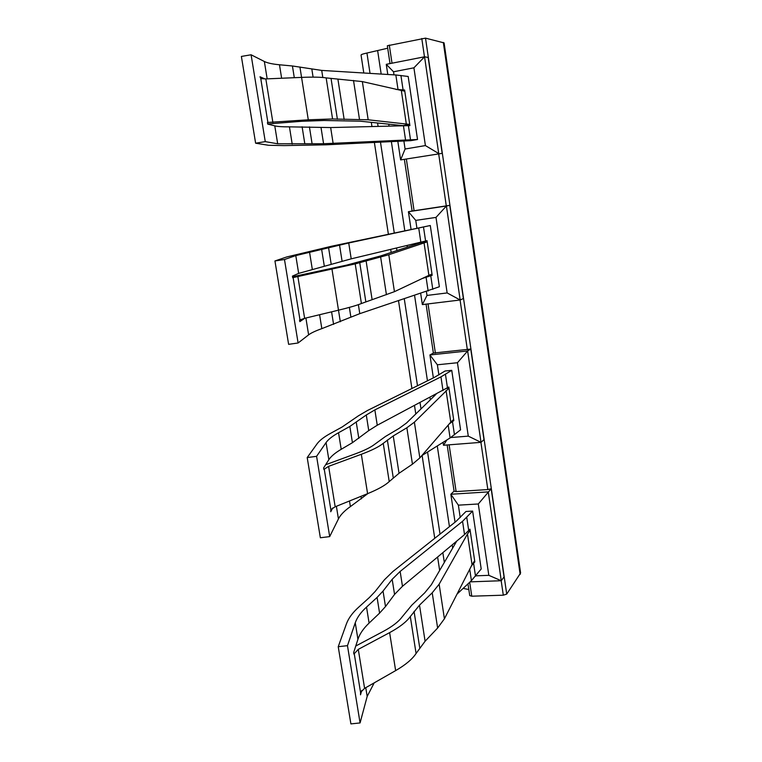 <?xml version="1.0" encoding="UTF-8"?>
<svg xmlns="http://www.w3.org/2000/svg" width="762" height="762" viewBox="0 0 762 762"><rect width="100%" height="100%" fill="white"/><g stroke="black" fill="none" stroke-linecap="round" stroke-linejoin="round"><path stroke-width="1.14" d="M332.756 507.94L330.737 511.74L330.832 509.607L335.175 506.778L367.579 493.662C377.857 489.461 385.077 485.442 389.22 481.584L399.04 473.278L412.452 464.172L419.843 457.914L450.78 422.119L453.638 419.471L453.809 420.624L452.095 420.776M326.069 442.56C328.298 439.388 332.461 436.112 338.538 432.74L349.844 426.444L366.293 414.985L374.856 409.899L440.96 376.866L451.752 370.332L445.065 371.008L434.378 377.4L367.646 410.404L358.454 415.795L342.081 427.025L330.641 433.311C324.126 436.893 319.621 440.36 317.135 443.741L307.2 457.562L316.592 456.333L326.069 442.56L328.841 459.696L323.612 467.925L323.86 469.44L328.622 466.344L361.331 454.285C371.713 450.428 379.019 446.78 383.248 443.341L393.249 435.94L406.86 427.768L414.385 422.186L448.98 388.172L453.638 419.471M446.761 388.382L448.98 388.172L448.808 387.01L377.257 425.234L368.751 430.587L352.435 442.693L341.205 449.304C335.156 452.857 331.041 456.324 328.841 459.696M436.102 394.202L406.489 423.024L399.269 428.292L385.496 436.455L374.961 444.103C371.027 447.227 364.341 450.533 354.901 454.019L325.641 464.744M316.592 456.333L329.689 536.61L338.433 518.932C340.5 514.855 344.491 510.75 350.396 506.597L367.922 493.528M307.2 457.562L320.354 537.762L329.689 536.61M453.809 420.624L449.209 423.939M421.834 455.609L450.094 437.94L460.572 429.844L451.752 370.332M264.986 78.943L260.013 76.781L260.775 78.629L265.833 78.915L301.562 77.391C312.887 76.924 321.088 77.086 326.155 77.895L362.35 81.591L404.793 91.23L409.908 125.635L330.66 127.559L289.436 126.854C282.616 126.902 277.73 126.568 274.777 125.863L267.71 124.092L267.443 122.472L308.286 119.796L332.575 118.967L368.179 119.796L409.727 124.406L402.869 125.625L360.131 121.187L324.126 120.482L301.914 121.272L267.691 123.958M255.622 143.199L241.383 56.436L251.089 54.778L265.262 141.627L277.682 143.789L323.574 143.732L417.528 139.503L410.747 140.665L325.879 144.818L284.226 145.599L268.529 145.275L255.622 143.199L265.262 141.627M401.155 90.649L404.612 90.002L404.793 91.23M395.907 89.421L404.612 90.002M251.089 54.778L264.357 61.493C267.462 63.027 272.501 64.122 279.473 64.77L292.427 65.98L321.707 70.409L395.849 74.971L408.175 76.467L417.528 139.503M304.8 318.268L299.828 321.631L299.571 320.069L304.629 318.316L338.48 310.182C349.215 307.591 356.854 305.372 361.407 303.524L394.44 291.675L428.892 275.349L432.006 274.082L432.178 275.272L427.853 275.834M295.789 255.594L348.729 242.983L430.282 225.514L331.613 246.221L286.722 256.965L274.939 260.956L284.483 259.518L295.789 255.594L298.666 273.387L292.427 276.12L292.684 277.692L355.216 263.9L388.801 254.737L427.206 241.868L432.006 274.082M292.532 276.768L346.843 265.071L380.819 255.88L420.395 242.821L427.206 241.868L427.034 240.668L351.206 258.842L298.666 273.387M284.483 259.518L298.104 342.986L308.62 334.851C311.096 332.965 315.497 330.898 321.831 328.632L359.788 313.658L439.36 286.75L430.282 225.514M274.939 260.956L288.617 344.338L298.104 342.986M432.178 275.272L422.243 278.501M361.721 690.496L360.512 694.82L360.55 692.41L364.598 688.343L395.64 670.608C405.489 664.912 412.299 659.206 416.081 653.482L425.091 641.233L437.626 628.04L444.417 618.782L472.049 564.709L474.669 560.756L474.831 561.88L473.764 561.918M355.254 622.773C357.092 617.496 360.855 612.267 366.532 607.085L377.085 597.427L383.038 591.074L392.173 579.32L400.145 571.433L462.553 521.303L472.621 511.092L465.982 511.473L456 521.446L392.973 571.462L384.41 579.796L375.085 591.541L369.37 597.532L358.692 607.162C352.606 612.638 348.529 618.173 346.462 623.773L338.233 646.7L347.472 645.662L355.254 622.773L357.93 639.299L353.644 652.615L353.882 654.072L358.283 649.376L389.62 632.622C399.555 627.24 406.451 621.887 410.308 616.563L419.5 605.152L432.216 592.817L439.141 584.197L467.468 534.01L470.135 530.333L474.669 560.756M468.906 530.39L470.135 530.333L469.973 529.199L464.534 534.6L402.469 586.283L394.554 594.417L385.496 606.562L379.581 613.124L369.094 623.087C363.464 628.431 359.74 633.832 357.93 639.299M456.743 541.087L431.33 584.759L424.682 592.874L411.794 605.171L402.107 616.934C398.526 621.773 392.211 626.621 383.162 631.469L355.768 646.014M347.472 645.662L360.074 722.938L367.179 696.42L374.199 682.857M338.233 646.7L350.901 723.9L360.074 722.938M474.831 561.88L471.535 565.718M457.029 594.103L471.421 580.644L481.203 568.957L472.621 511.092M455.047 522.208L450.847 494.252L488.261 491.89L501.272 580.73L488.823 575.339L475.821 575.834M460.229 517.579L458.372 505.158L478.298 503.977L491.176 488.766L504.044 576.872L501.272 580.73L470.106 581.863M454.076 491.138L450.847 494.252L458.372 505.158M478.298 503.977L488.823 575.339M433.368 377.895L429.92 354.968L467.63 350.968L481.012 442.341L468.278 436.131L450.733 437.54M438.883 374.894L437.369 364.788L457.448 362.731L467.63 350.968L470.764 349.053L483.994 439.636L481.012 442.341L443.494 445.265L446.865 439.96M426.063 304.143L433.387 353.063L429.92 354.968L437.369 364.788M443.494 445.265L443.055 442.341M457.448 362.731L468.278 436.131M411.051 229.314L408.403 211.712L446.408 205.997L460.172 299.999L447.142 292.932L426.987 295.437L426.415 291.617M416.909 228.038L415.757 220.389L435.997 217.408L446.408 205.997L449.77 205.349L463.382 298.523L460.172 299.999L422.358 304.6L426.987 295.437M419.167 243.164L419.09 242.668M412.128 211.017L408.403 211.712L415.757 220.389M422.358 304.6L420.691 293.513M413.414 245.021L413.261 244.059M435.997 217.408L447.142 292.932M387.791 74.476L386.267 64.332L424.558 56.788L438.722 153.543L425.396 145.571L405.079 149.019L403.85 140.78M397.783 141.018L400.622 159.906L442.179 153.362L400.622 159.906L405.079 149.019M393.983 74.857L393.525 71.78L413.918 67.818L425.396 145.571M386.267 64.332L393.525 71.78M395.507 125.844L395.383 125.006M442.179 153.362L428.168 57.483L424.558 56.788L413.918 67.818M491.176 488.766L487.832 489.566L456.114 491.585L454.095 491.138M467.973 583.863L469.725 595.579L471.773 596.198L503.301 595.189L506.72 594.103L520.608 573.005L444.094 42.901L425.52 38.138L387.344 45.768L390.011 63.598M404.412 159.658L412.109 211.026L449.77 205.349M433.387 353.063L470.764 349.053M387.706 48.206L366.941 53.035C363.055 53.854 361.093 54.531 361.055 55.054L363.788 73M463.125 588.407L468.82 589.531M446.065 390.525L450.78 422.119M324.212 468.887L330.832 509.607M328.622 466.344L335.175 506.778M361.331 454.285L367.617 493.824M383.248 443.341L389.22 481.584M387.363 439.998L393.259 477.822M393.249 435.94L399.04 473.278M406.86 427.768L412.452 464.172M414.385 422.186L419.843 457.914M452.495 421.653L454.466 434.854M445.456 374.352L447.475 387.915M448.18 425.129L450.094 437.94M360.978 496.338L361.378 498.862M349.491 500.977L350.396 506.597M336.385 506.282L338.433 518.932M338.538 432.74L341.205 449.304M349.844 426.444L352.435 442.693M356.283 422.377L358.826 438.407M366.293 414.985L368.751 430.587M374.856 409.899L377.257 425.234M440.96 376.866L443.008 390.554M401.355 90.688L406.346 124.206M260.775 78.629L267.919 122.596M265.833 78.915L272.901 122.549M299.923 66.999L308.286 119.796M326.155 77.895L332.575 118.967M331.079 78.676L337.404 119.272M337.947 79.41L344.157 119.453M353.511 80.448L359.493 119.434M362.35 81.591L368.179 119.796M408.394 125.606L410.48 139.598M400.926 75.457L403.069 89.83M403.422 125.635L405.527 139.77M330.66 127.559L333.146 143.494M321.021 127.502L323.574 143.732M309.42 126.892L312.068 143.589M302.104 126.768L304.8 143.704M289.436 126.854L292.208 144.151M274.777 125.863L277.682 143.789M264.357 61.493L267.167 78.857M279.473 64.77L281.635 78.238M292.427 65.98L294.294 77.695M311.858 69.285L313.087 77.124M321.707 70.409L322.821 77.495M395.849 74.971L398.021 89.497M424.034 242.811L428.892 275.349M293.103 277.511L299.98 319.802M297.828 276.32L304.629 318.316M332.003 269.329L340.328 321.735M355.216 263.9L361.407 303.524M359.721 262.547L365.827 301.723M366.084 260.795L372.085 299.456M380.638 257.07L386.429 294.732M388.801 254.737L394.44 291.675M430.768 275.787L432.787 289.37M423.51 227.095L425.596 241.059M426.091 277.33L428.139 291.046M358.378 304.648L359.788 313.658M349.348 307.4L350.863 317.021M331.584 311.839L333.594 324.402M319.592 314.716L321.831 328.632M305.895 318.011L308.62 334.851M309.534 252.079L312.296 269.253M321.64 249.403L324.326 266.233M328.593 247.793L331.222 264.376M339.538 245.069L342.081 261.204M348.729 242.983L351.206 258.842M418.738 228.152L420.843 242.249M467.468 534.01L472.049 564.709M354.168 653.177L360.55 692.41M358.283 649.376L364.598 688.343M389.62 632.622L395.64 670.608M410.308 616.563L416.081 653.482M414.052 611.362L419.748 647.9M419.5 605.152L425.091 641.233M432.216 592.817L437.626 628.04M439.141 584.197L444.417 618.782M473.612 563.385L475.517 576.215M466.763 517.427L468.725 530.6M469.716 569.262L471.421 580.644M365.76 687.676L367.179 696.42M366.532 607.085L369.094 623.087M377.085 597.427L379.581 613.124M383.038 591.074L385.496 606.562M392.173 579.32L394.554 594.417M400.145 571.433L402.469 586.283M462.553 521.303L464.534 534.6M501.177 580.73L503.301 595.189M425.52 38.138L506.72 594.103M421.786 38.5L424.463 56.798M438.674 153.867L446.294 205.902M460.077 300.009L467.354 349.729M480.917 442.341L487.832 489.566M469.687 582.263L471.773 596.198M449.123 444.827L456.114 491.585M428.025 303.905L435.397 353.13M406.384 159.258L414.09 210.75M389.296 45.091L392.011 63.198M443.332 42.453L520.151 574.481M366.941 53.035L370.037 73.39M377.581 123.082L378.076 126.301M380.448 141.932L394.259 232.858M396.564 248.031L396.945 250.507M404.298 298.933L417.49 385.753M420.053 402.66L421.005 408.889M427.558 452.028L440.026 534.124M442.846 552.66L444.332 562.423M377.676 50.873L381.171 74.076M388.753 124.282L389.011 126.016M391.325 141.351L404.793 230.638M407.041 245.535L407.27 247.069M414.585 295.532L427.453 380.829M429.958 397.44L430.32 399.831M437.274 445.951L449.447 526.647M452.199 544.878L452.676 548.068M371.323 122.396L371.942 126.463M374.352 142.256L388.363 234.105M390.696 249.431L391.154 252.441M398.536 300.838L411.909 388.515M414.509 405.584L415.795 413.966M422.11 455.428L434.75 538.305M437.607 557.022L439.655 570.452M447.161 444.979L454.085 491.204"/></g></svg>
